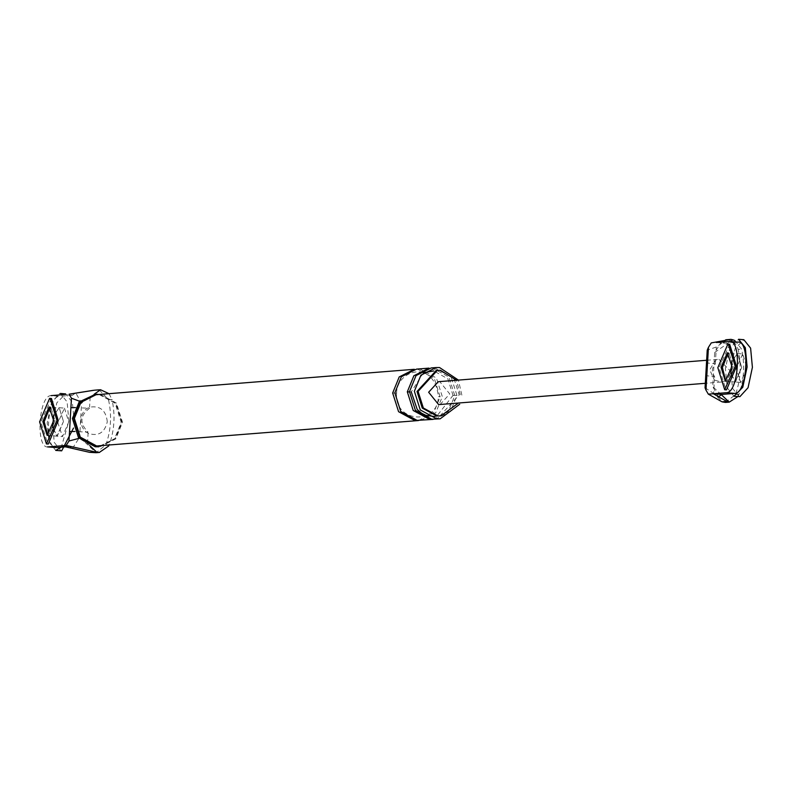 <?xml version="1.0" encoding="UTF-8"?>
<svg xmlns="http://www.w3.org/2000/svg" width="792" height="792" viewBox="0 0 792 792"><rect width="100%" height="100%" fill="white"/><g stroke="black" fill="none" stroke-linecap="round" stroke-linejoin="round"><path stroke-width="0.59" stroke-dasharray="3.96 2.97" d="M740.401 382.427L735.124 382.001L741.698 367.33L735.451 382.001L730.917 373.289L735.124 382.001L726.68 381.318L733.263 366.647L728.986 352.846L737.421 353.519L731.867 361.439L737.421 353.519L741.698 367.33L737.421 353.519L742.698 353.945L746.975 367.755L740.728 382.427L736.124 368.617L742.698 353.945M707.583 362.36C705.147 362.687 707.731 363.191 715.344 363.855C711.681 367.825 711.434 372.072 714.612 376.586L714.404 380.091L721.413 382.021L724.957 380.942L730.798 371.498L718.928 359.301L715.542 360.36L709.701 369.795L714.404 380.091L713.642 393.446L723.086 402.316M706.85 375.091C704.415 375.418 706.999 375.923 714.612 376.586M725.611 339.827L726.7 339.738L716.314 347.005L707.226 350.143M715.344 363.855L716.314 347.005M721.354 394.743L712.721 386.644L714.691 352.48L721.809 341.293M714.691 352.48L730.382 341.491M718.601 396.792L712.721 386.644M734.936 340.56L741.579 349.133C744.995 364.528 744.134 379.576 738.986 394.277L737.906 396.554M705.058 387.823L713.642 393.446M716.285 342.49L724.729 343.174L737.748 342.134L729.313 341.451M724.729 343.174L722.868 341.966M438.283 381.704L439.847 381.714L449.737 393.951L440.105 404.494M726.7 339.738C732.511 340.174 736.312 343.401 738.114 349.411L741.579 349.133M725.452 402.435L735.511 394.555C740.659 379.853 741.53 364.805 738.114 349.411M48.124 446.886C35.452 449.292 38.561 395.228 51.074 395.624L59.519 396.307C47.005 395.911 43.887 449.975 56.559 447.559M64.469 408.127L68.746 421.928L62.499 436.6L57.885 422.799L64.469 408.127L59.192 407.702L63.469 421.502L59.192 407.702L53.638 415.622L59.192 407.702L50.747 407.019L55.024 420.819L48.451 435.491L55.024 420.819L50.747 407.019L49.431 406.91M72.508 448.401L79.626 437.214L96.129 452.707L105.89 444.847L109.365 444.569C114.513 429.868 115.385 414.82 111.969 399.425L108.494 399.703L99.723 390.357L94.307 390.218M105.89 444.847C111.038 430.145 111.91 415.097 108.494 399.703M109.029 393.683L111.969 399.425M79.764 401.297L90.169 397.02L94.278 394.149M107.296 421.73C105.98 410.315 100.079 405.464 89.585 407.187C84.417 409.454 81.526 413.592 80.923 419.602C80.834 425.65 83.219 430.214 88.08 433.283C98.277 436.679 104.683 432.828 107.296 421.73M89.843 445.668L87.496 443.461L79.042 438.332M460.291 394.802L456.519 380.249M64.103 394.584L72.537 395.267L75.686 392.901L81.596 403.049L79.626 437.214M99.723 390.357L81.596 403.049M75.329 407.583L89.526 408.286C79.893 415.513 79.438 423.482 88.14 432.194L74.745 431.501M100.228 446.688L115.79 438.837L122.522 422.314L116.444 403.108L99.644 394L96.02 394M100.168 445.975L115.305 438.342L121.859 422.265L115.949 403.573L99.604 394.713L96.079 394.713M461.845 395.099L458.42 380.101M439.926 415.968L459.212 394.891L453.955 378.279L439.421 370.408L436.283 370.408M65.578 446.846L69.587 446.52L61.142 445.846M72.537 395.267L59.519 396.307M72.488 448.411L69.587 446.52M63.469 421.502L56.895 436.174L52.678 427.462L57.222 436.174L63.469 421.502M418.453 420.552L433.59 412.909L440.144 396.841L434.234 378.15L417.879 369.29L414.355 369.29M435.273 419.206L450.41 411.573L456.964 395.495L451.054 376.814L434.699 367.953L431.175 367.943M420.621 420.374L435.758 412.741L442.312 396.663L436.402 377.982L420.047 369.122L416.523 369.122M433.105 419.384L448.242 411.741L454.786 395.663L448.886 376.982L432.531 368.122L429.007 368.122M98.921 446.787L114.484 438.946L121.216 422.413L115.147 403.217L98.337 394.109L94.713 394.109M729.67 344.302L719.156 367.775L725.997 389.862M725.363 381.209L727.016 381.318L733.263 366.647L728.986 352.846L727.66 352.737M51.44 398.475L40.917 421.948L47.758 444.035M733.976 396.238L727.214 387.813L725.423 368.627L729.759 348.242L738.57 339.283M739.253 396.663L732.491 388.238L730.699 369.052L735.035 348.668L743.846 339.709M55.737 450.41L48.985 441.986L47.193 422.799L51.529 402.415L59.677 393.466L60.341 393.466L67.102 401.89L68.894 421.067L61.291 447.183M61.014 450.836L54.262 442.411L52.46 423.225L56.806 402.841L65.617 393.891L72.369 402.316L74.171 421.493M735.511 394.555L738.986 394.277M90.169 397.02L89.585 407.187M87.496 443.461L88.08 433.283M392.664 393C396.792 393.218 397.515 393.159 394.832 392.832L396.604 393.079C396.604 370.191 434.194 358.509 438.372 396.584L440.144 396.841C437.461 396.505 438.184 396.445 442.312 396.663M456.964 395.495C452.836 395.277 452.113 395.337 454.786 395.663L453.024 395.416L436.907 415.978M409.484 391.664L411.256 391.911L409.474 391.961M706.642 360.271L719.344 359.261M721.166 382.041L705.316 383.308M396.604 393.079C393.812 422.463 437.857 426.076 438.372 396.584M453.024 395.416L447.925 378.913L433.848 370.923M423.453 372.755L411.256 391.911M47.134 435.382L62.162 436.6"/><path stroke-width="1.19" d="M711.275 342.896L730.471 339.441L711.275 342.896L708.444 347.332L706.85 375.091L705.781 375.309M706.85 375.091L705.979 390.119L708.315 394.149L722.037 401.821L726.898 401.435L729.224 402.128L721.354 394.743M726.898 401.435L718.601 396.792L721.769 394.426L734.798 393.386L726.353 392.703L708.315 394.149M726.353 392.703C738.867 393.109 741.985 339.035 729.313 341.451L716.285 342.49M722.403 367.508L725.719 381.002L722.403 367.508L728.313 352.895L722.403 367.508M707.583 362.36L706.514 362.578L705.058 387.793M706.514 362.597L707.226 350.143L708.444 347.332M730.382 341.491L732.818 339.788L730.986 339.362M732.818 339.788L734.936 340.56M737.906 396.554L729.224 402.128M725.452 402.435L722.037 401.821M705.979 390.119L705.058 387.823M725.611 339.827L726.7 339.738M721.769 394.426L713.335 393.743L718.631 396.792M734.798 393.386C747.311 393.792 750.43 339.718 737.748 342.134M721.829 341.293L722.868 341.966M731.867 361.439L730.917 373.289L731.867 361.439M705.316 383.308L440.105 404.494L438.53 404.494L428.64 392.248L438.283 381.704L706.642 360.271M65.578 446.846L56.559 447.559L48.124 446.886L66.162 445.441L68.983 441.005L71.448 398.218L69.112 394.188L94.307 390.218M93.199 390.347L69.112 394.188M64.103 394.584L51.074 395.624M47.797 435.333L44.174 421.69L49.777 407.167M89.843 445.668L96.941 452.331L66.162 445.441M61.142 445.846L89.625 452.341L96.129 452.707M94.278 394.149L100.554 389.753L109.029 393.683M96.941 452.331L99.307 452.45L108.791 445.926M79.042 438.332L68.983 441.005M456.519 380.249L440.5 370.319L437.372 370.319L418.087 391.397L423.344 407.999L437.877 415.879L441.015 415.879L458.311 403.108M100.554 389.753L98.059 389.961M96.02 394L80.457 401.851L73.725 418.374L79.794 437.58L96.604 446.688L98.921 446.787L95.297 446.787L78.497 437.679L72.419 418.483L79.151 401.96L96.02 394M74.389 418.423L80.289 437.115L96.644 445.975L418.453 420.552L414.929 420.552L398.574 411.692L392.664 393L399.217 376.923L414.355 369.29L96.079 394.713L80.933 402.346L74.389 418.423M458.42 380.101L439.58 367.557L436.055 367.557L420.918 375.19L414.365 391.268L420.275 409.949L436.63 418.81L440.154 418.82L459.677 404.296M437.372 370.319L436.283 370.408L417.008 391.486L422.255 408.088L436.798 415.968L441.015 415.879M71.448 398.218L79.764 401.297M75.329 407.583L70.904 407.652M74.745 431.501L69.528 431.561M52.678 427.462L53.638 415.622L52.678 427.462M436.055 367.557L431.175 367.943L416.038 375.586L409.484 391.664L415.394 410.345L431.749 419.206L440.154 418.82M416.523 369.122L401.386 376.754L394.832 392.832L400.742 411.513L417.097 420.374L433.105 419.384L429.571 419.374L413.226 410.513L407.316 391.832L413.87 375.755L429.007 368.122L416.523 369.122M724.68 389.753L726.521 389.862L736.511 366.389L729.67 344.302L727.828 344.193L717.829 367.666L724.68 389.753L735.194 366.28L728.353 344.193M731.937 366.538L727.333 352.737L721.086 367.409L725.363 381.209L731.937 366.538M46.441 443.926L48.282 444.035L58.281 420.562L51.44 398.475L49.599 398.366L39.6 421.839L46.441 443.926L56.965 420.453L50.124 398.366M50.084 407.068L44.174 421.69L47.49 435.174M53.707 420.71L49.104 406.91L42.857 421.582L47.134 435.382L53.707 420.71M738.57 339.283L745.331 347.708L747.123 366.894L742.787 387.278L733.976 396.238L739.906 396.663L748.064 387.704L752.4 367.32L750.608 348.133L743.846 339.709L738.57 339.283M61.291 447.183L55.737 450.41L61.677 450.836L73.498 428.056M94.486 451.945L89.625 452.341M409.474 391.961L407.316 391.832M729.897 341.451L738.342 342.134M731.056 339.352L726.195 339.738M725.67 402.415L729.184 402.138M96 452.717L99.525 452.43M94.466 390.199L99.327 389.812M47.53 446.886L55.975 447.559M436.907 415.978L434.016 416.443L425.849 415.355L421.532 413.186L417.245 409.484L411.256 391.911M433.848 370.923L423.453 372.755M65.617 393.891L60.341 393.466"/></g></svg>
